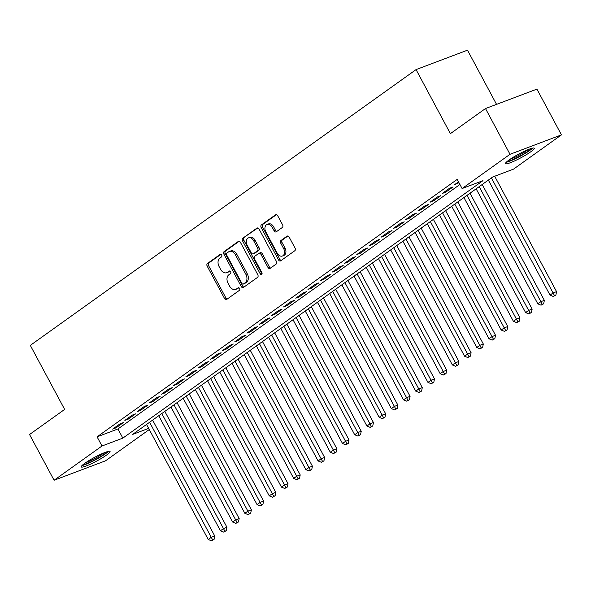 <?xml version="1.0" encoding="UTF-8"?>
<svg xmlns="http://www.w3.org/2000/svg" width="591" height="591" viewBox="0 0 591 591"><rect width="100%" height="100%" fill="white"/><g stroke="black" fill="none" stroke-linecap="round" stroke-linejoin="round"><path stroke-width="0.89" d="M221.677 255.068A1.441 1.012 -110.7 0 0 220.332 254.322A1.441 1.012 -110.7 0 0 220.162 254.411L207.434 263.512A2.054 1.448 -110.7 0 0 207.197 266.164L224.528 298.492A2.054 1.448 -110.7 0 0 226.456 299.556A2.054 1.448 -110.7 0 0 226.693 299.43L239.421 290.329A1.441 1.012 -110.7 0 0 239.591 288.467A1.441 1.012 -110.7 0 0 238.239 287.721A1.441 1.012 -110.7 0 0 238.077 287.81L236.43 288.992A6.575 4.632 -110.7 0 1 235.669 289.398A6.575 4.632 -110.7 0 1 229.515 285.985L228.067 283.288A6.575 4.632 -110.7 0 1 228.82 274.8L230.468 273.626A1.441 1.012 -110.7 0 0 230.63 271.764A1.441 1.012 -110.7 0 0 229.286 271.018A1.441 1.012 -110.7 0 0 229.116 271.106L227.469 272.288A6.575 4.632 -110.7 0 1 226.715 272.695A6.575 4.632 -110.7 0 1 220.554 269.282L219.113 266.585A6.575 4.632 -110.7 0 1 219.867 258.097L221.514 256.922A1.441 1.012 -110.7 0 0 221.677 255.068M530.711 151.828A16.334 2.135 -28.2 0 1 515.249 160.626A16.334 2.135 -28.2 0 1 505.468 163.641A16.334 2.135 -28.2 0 1 509.021 160.013A16.334 2.135 -28.2 0 1 524.476 151.215A16.334 2.135 -28.2 0 1 534.257 148.201A16.334 2.135 -28.2 0 1 530.711 151.828M106.506 455.1A16.334 2.135 -28.2 0 1 91.051 463.898A16.334 2.135 -28.2 0 1 81.27 466.912A16.334 2.135 -28.2 0 1 84.816 463.285A16.334 2.135 -28.2 0 1 100.278 454.486A16.334 2.135 -28.2 0 1 110.059 451.472A16.334 2.135 -28.2 0 1 106.506 455.1M282.343 227.469A2.054 1.448 -110.7 0 0 282.579 224.816L277.711 215.752A2.054 1.448 -110.7 0 0 275.79 214.681A2.054 1.448 -110.7 0 0 275.554 214.806L261.414 224.92A2.054 1.448 -110.7 0 0 261.178 227.572L278.509 259.9A2.054 1.448 -110.7 0 0 280.437 260.963A2.054 1.448 -110.7 0 0 280.673 260.838L294.813 250.732A2.054 1.448 -110.7 0 0 295.049 248.08L289.169 237.124A2.054 1.448 -110.7 0 0 287.248 236.053A2.054 1.448 -110.7 0 0 287.012 236.178L280.961 240.507A2.054 1.448 -110.7 0 0 280.725 243.16L283.636 248.589A5.496 3.871 -110.7 0 1 282.372 256.029A5.496 3.871 -110.7 0 1 277.231 253.177L265.817 231.894A5.496 3.871 -110.7 0 1 267.08 224.462A5.496 3.871 -110.7 0 1 272.229 227.313L274.128 230.859A2.054 1.448 -110.7 0 0 276.056 231.923A2.054 1.448 -110.7 0 0 276.293 231.798L282.343 227.469M149.272 429.539L105.508 460.825L54.077 480.247L29.55 434.511L64.648 409.415L30.311 345.38L416.057 69.598L450.394 133.64L485.492 108.545L510.018 154.288L561.45 134.866L513.535 169.122L492.687 176.997L132.569 434.444L148.644 428.379M54.077 480.247L101.992 445.998L122.839 438.123L482.958 180.669L462.103 188.544L510.018 154.288M462.103 188.544L457.198 179.391L97.087 436.845L101.992 445.998M240.448 242.391A2.054 1.448 -110.7 0 0 238.52 241.327A2.054 1.448 -110.7 0 0 238.284 241.453L224.144 251.559A2.054 1.448 -110.7 0 0 223.915 254.211L241.246 286.539A2.054 1.448 -110.7 0 0 243.167 287.603A2.054 1.448 -110.7 0 0 243.411 287.477L257.543 277.371A2.054 1.448 -110.7 0 0 257.779 274.719L240.448 242.391M242.783 238.239L256.922 228.133A2.054 1.448 -110.7 0 1 257.159 228A2.054 1.448 -110.7 0 1 259.08 229.072L276.411 261.399A2.054 1.448 -110.7 0 1 276.182 264.051L270.131 268.373A2.054 1.448 -110.7 0 1 269.888 268.499A2.054 1.448 -110.7 0 1 267.967 267.435L260.934 254.322A2.054 1.448 -110.7 0 0 259.013 253.258A2.054 1.448 -110.7 0 0 258.777 253.384L254.758 256.258A2.054 1.448 -110.7 0 0 254.529 258.91L261.843 272.554A1.441 1.012 -110.7 0 1 261.517 274.505A1.441 1.012 -110.7 0 1 260.166 273.759L242.546 240.892A2.054 1.448 -110.7 0 1 242.783 238.239L257.802 227.971M119.98 423.88L112.659 429.11L116.131 427.803L123.453 422.565L119.98 423.88M132.185 415.148L124.864 420.386L128.336 419.078L135.664 413.84L132.185 415.148M144.396 406.423L137.068 411.661L140.547 410.346L147.868 405.108L144.396 406.423M156.6 397.699L149.279 402.929L152.751 401.621L160.08 396.384L156.6 397.699M168.812 388.967L161.483 394.204L164.963 392.889L172.284 387.659L168.812 388.967M181.016 380.242L173.695 385.48L177.167 384.165L184.488 378.927L181.016 380.242M193.227 371.517L185.899 376.748L189.371 375.44L196.7 370.202L193.227 371.517M205.432 362.785L198.103 368.023L201.583 366.708L208.904 361.478L205.432 362.785M217.636 354.061L210.315 359.298L213.787 357.983L221.115 352.746L217.636 354.061M229.847 345.336L222.519 350.566L225.998 349.259L233.319 344.021L229.847 345.336M242.051 336.604L234.73 341.842L238.203 340.527L245.531 335.296L242.051 336.604M254.263 327.879L246.935 333.117L250.414 331.802L257.735 326.564L254.263 327.879M266.467 319.147L259.146 324.385L262.618 323.078L269.939 317.84L266.467 319.147M278.671 310.423L271.35 315.66L274.822 314.346L282.151 309.108L278.671 310.423M290.883 301.698L283.554 306.936L287.034 305.621L294.355 300.383L290.883 301.698M303.087 292.966L295.766 298.204L299.238 296.896L306.566 291.659L303.087 292.966M315.298 284.241L307.97 289.479L311.45 288.164L318.771 282.926L315.298 284.241M327.503 275.517L320.182 280.755L323.654 279.44L330.982 274.202L327.503 275.517M339.714 266.785L332.386 272.023L335.865 270.715L343.186 265.477L339.714 266.785M351.918 258.06L344.597 263.298L348.069 261.983L355.39 256.745L351.918 258.06M364.122 249.336L356.801 254.566L360.274 253.258L367.602 248.021L364.122 249.336M376.334 240.603L369.006 245.841L372.485 244.526L379.806 239.296L376.334 240.603M388.538 231.879L381.217 237.117L384.689 235.802L392.018 230.564L388.538 231.879M400.75 223.154L393.421 228.385L396.901 227.077L404.222 221.839L400.75 223.154M412.954 214.422L405.633 219.66L409.105 218.345L416.433 213.115L412.954 214.422M425.165 205.698L417.837 210.935L421.317 209.62L428.638 204.383L425.165 205.698M437.37 196.973L430.049 202.203L433.521 200.896L440.842 195.658L437.37 196.973M449.574 188.241L442.253 193.479L445.725 192.164L453.053 186.933L449.574 188.241M97.087 436.845L117.934 428.97L459.924 184.481M458.52 181.851L454.457 184.754L458.971 182.7M496.551 104.371L467.488 50.176L416.057 69.598M485.492 108.545L536.923 89.123L561.45 134.866M117.934 428.97L122.839 438.123M116.131 427.803L115.673 426.953M128.336 419.078L127.885 418.229M140.547 410.346L140.089 409.497M152.751 401.621L152.301 400.772M164.963 392.889L164.505 392.047M177.167 384.165L176.716 383.315M189.371 375.44L188.921 374.591M201.583 366.708L201.125 365.866M213.787 357.983L213.336 357.134M225.998 349.259L225.54 348.409M238.203 340.527L237.752 339.685M250.414 331.802L249.956 330.953M262.618 323.078L262.168 322.228M274.822 314.346L274.372 313.503M287.034 305.621L286.576 304.771M299.238 296.896L298.787 296.047M311.45 288.164L310.992 287.322M323.654 279.44L323.203 278.59M335.865 270.715L335.407 269.865M348.069 261.983L347.611 261.133M360.274 253.258L359.823 252.409M372.485 244.526L372.027 243.684M384.689 235.802L384.239 234.952M396.901 227.077L396.443 226.227M409.105 218.345L408.654 217.503M421.317 209.62L420.858 208.771M433.521 200.896L433.063 200.046M445.725 192.164L445.274 191.321M457.936 183.439L457.478 182.589M226.715 272.695L228.104 272.17A6.575 4.632 -110.7 0 0 228.865 271.764L227.469 272.288M229.877 271.04L228.865 271.764M235.669 289.398L237.057 288.873A6.575 4.632 -110.7 0 0 237.818 288.467L236.43 288.992M238.83 287.743L237.818 288.467M220.916 254.337L208.822 262.988A2.054 1.448 -110.7 0 0 208.586 265.64L225.917 297.967A2.054 1.448 -110.7 0 0 227.203 299.068M239.17 241.291L225.54 251.035A2.054 1.448 -110.7 0 0 225.304 253.687L242.635 286.014A2.054 1.448 -110.7 0 0 243.913 287.115M226.811 253.133A1.441 1.012 -110.7 0 0 226.649 254.987L241.867 283.362A1.441 1.012 -110.7 0 0 243.211 284.108A1.441 1.012 -110.7 0 0 243.374 284.02L245.117 282.779A6.575 4.632 -110.7 0 0 245.871 274.29L235.469 254.898A6.575 4.632 -110.7 0 0 229.308 251.485A6.575 4.632 -110.7 0 0 228.554 251.892L226.811 253.133M244.415 283.628A1.441 1.012 -110.7 0 0 244.6 283.584A1.441 1.012 -110.7 0 0 244.77 283.495L243.374 284.02M229.308 251.485L230.697 250.961A6.575 4.632 -110.7 0 1 236.858 254.374L247.26 273.766A6.575 4.632 -110.7 0 1 246.506 282.254L244.77 283.495M259.013 253.258L260.402 252.734A2.054 1.448 -110.7 0 1 262.33 253.798L269.356 266.91A2.054 1.448 -110.7 0 0 270.634 268.011M244.172 237.715A2.054 1.448 -110.7 0 0 243.935 240.367L261.554 273.234A1.441 1.012 -110.7 0 0 262.049 273.81M253.642 240.722A5.496 3.871 -110.7 0 0 248.493 237.87A5.496 3.871 -110.7 0 0 247.23 245.302L251.249 252.8A2.054 1.448 -110.7 0 0 253.177 253.871A2.054 1.448 -110.7 0 0 253.413 253.738L257.425 250.872A2.054 1.448 -110.7 0 0 257.661 248.22L253.642 240.722L255.031 240.197A5.496 3.871 -110.7 0 0 249.882 237.346L248.493 237.87M254.307 253.406A2.054 1.448 -110.7 0 0 254.566 253.347A2.054 1.448 -110.7 0 0 254.802 253.214L253.413 253.738M255.031 240.197L259.05 247.695A2.054 1.448 -110.7 0 1 258.821 250.348L254.802 253.214M267.08 224.462L268.469 223.937A5.496 3.871 -110.7 0 1 273.618 226.789L275.517 230.335A2.054 1.448 -110.7 0 0 276.795 231.436M282.372 256.029L283.761 255.504A5.496 3.871 -110.7 0 0 285.025 248.065L283.636 248.589M287.891 236.023L282.35 239.983A2.054 1.448 -110.7 0 0 282.114 242.635L285.025 248.065M276.433 214.651L262.803 224.395A2.054 1.448 -110.7 0 0 262.567 227.047L279.898 259.375A2.054 1.448 -110.7 0 0 281.183 260.476M146.546 424.456L208.224 539.494L211.275 537.308L214.755 536L152.618 420.112M212.679 539.952L211.46 540.824L214.068 539.428L212.679 539.952L149.597 422.277M211.46 540.824L208.224 539.494M214.755 536L214.068 539.428M107.119 451.716A14.132 1.847 -28.2 0 1 104.26 454.183A14.132 1.847 -28.2 0 1 83.095 464.6M85.776 462.62A13.091 1.707 151.8 0 0 103.07 453.533A13.091 1.707 151.8 0 0 103.986 452.854M82.053 465.531A16.23 2.12 151.8 0 0 105.649 453.659A16.23 2.12 151.8 0 0 108.471 451.361M531.324 148.444A14.132 1.847 -28.2 0 1 516.637 157.79A14.132 1.847 -28.2 0 1 507.292 161.328M509.974 159.348A13.091 1.707 151.8 0 0 516.327 156.63A13.091 1.707 151.8 0 0 528.191 149.582M506.258 162.259A16.23 2.12 151.8 0 0 516.275 158.285A16.23 2.12 151.8 0 0 532.668 148.09M158.75 415.732L220.436 530.762L223.487 528.583L226.959 527.268L164.823 411.388M224.89 531.22L223.664 532.099L226.279 530.696L224.89 531.22L161.801 413.545M223.664 532.099L220.436 530.762M226.959 527.268L226.279 530.696M170.962 407L232.64 522.038L235.691 519.858L239.17 518.543L177.034 402.663M237.094 522.496L235.875 523.367L238.483 521.971L237.094 522.496L174.013 404.82M235.875 523.367L232.64 522.038M239.17 518.543L238.483 521.971M183.166 398.275L244.844 513.313L247.902 511.126L251.374 509.819L189.238 393.931M249.299 513.771L248.08 514.643L250.695 513.247L249.299 513.771L186.217 396.096M248.08 514.643L244.844 513.313M251.374 509.819L250.695 513.247M195.37 389.55L257.055 504.581L260.106 502.402L263.579 501.087L201.442 385.206M261.51 505.039L260.291 505.911L262.899 504.515L261.51 505.039L198.428 387.364M260.291 505.911L257.055 504.581M263.579 501.087L262.899 504.515M207.581 380.818L269.26 495.856L272.311 493.677L275.79 492.362L213.654 376.482M273.714 496.314L272.495 497.186L275.103 495.79L273.714 496.314L210.632 378.639M272.495 497.186L269.26 495.856M275.79 492.362L275.103 495.79M219.786 372.094L281.471 487.132L284.522 484.945L287.994 483.637L225.858 367.75M285.926 487.59L284.699 488.462L287.315 487.065L285.926 487.59L222.837 369.914M284.699 488.462L281.471 487.132M287.994 483.637L287.315 487.065M231.997 363.369L293.675 478.4L296.726 476.22L300.206 474.905L238.07 359.025M298.13 478.858L296.911 479.729L299.519 478.333L298.13 478.858L235.048 361.182M296.911 479.729L293.675 478.4M300.206 474.905L299.519 478.333M244.201 354.637L305.887 469.675L308.938 467.496L312.41 466.181L250.274 350.3M310.341 470.133L309.115 471.005L311.73 469.609L310.341 470.133L247.252 352.458M309.115 471.005L305.887 469.675M312.41 466.181L311.73 469.609M256.413 345.912L318.091 460.95L321.142 458.764L324.622 457.456L262.485 341.568M322.546 461.408L321.327 462.28L323.934 460.884L322.546 461.408L259.464 343.733M321.327 462.28L318.091 460.95M324.622 457.456L323.934 460.884M268.617 337.188L330.295 452.218L333.354 450.039L336.826 448.724L274.689 332.844M334.75 452.676L333.531 453.548L336.146 452.152L334.75 452.676L271.668 335.001M333.531 453.548L330.295 452.218M336.826 448.724L336.146 452.152M280.821 328.456L342.507 443.494L345.558 441.314L349.03 440L286.894 324.119M346.961 443.952L345.742 444.824L348.35 443.427L346.961 443.952L283.879 326.276M345.742 444.824L342.507 443.494M349.03 440L348.35 443.427M293.033 319.731L354.711 434.769L357.762 432.582L361.241 431.275L299.105 315.387M359.165 435.227L357.947 436.099L360.554 434.695L359.165 435.227L296.084 317.552M357.947 436.099L354.711 434.769M361.241 431.275L360.554 434.695M305.237 311.006L366.922 426.037L369.973 423.858L373.446 422.543L311.309 306.663M371.377 426.495L370.151 427.367L372.766 425.971L371.377 426.495L308.288 308.82M370.151 427.367L366.922 426.037M373.446 422.543L372.766 425.971M317.448 302.274L379.127 417.312L382.178 415.133L385.657 413.818L323.521 297.938M383.581 417.771L382.362 418.642L384.97 417.246L383.581 417.771L320.499 300.095M382.362 418.642L379.127 417.312M385.657 413.818L384.97 417.246M329.652 293.55L391.338 408.588L394.389 406.401L397.861 405.094L335.725 289.206M395.793 409.038L394.566 409.918L397.182 408.514L395.793 409.038L332.703 291.37M394.566 409.918L391.338 408.588M397.861 405.094L397.182 408.514M341.864 284.825L403.542 399.856L406.593 397.677L410.073 396.362L347.936 280.481M407.997 400.314L406.778 401.186L409.386 399.789L407.997 400.314L344.915 282.638M406.778 401.186L403.542 399.856M410.073 396.362L409.386 399.789M354.068 276.093L415.746 391.131L418.805 388.952L422.277 387.637L360.141 271.757M420.201 391.589L418.982 392.461L421.597 391.065L420.201 391.589L357.119 273.914M418.982 392.461L415.746 391.131M422.277 387.637L421.597 391.065M366.272 267.368L427.958 382.407L431.009 380.22L434.481 378.912L372.345 263.025M432.413 382.857L431.194 383.736L433.801 382.333L432.413 382.857L369.331 265.189M431.194 383.736L427.958 382.407M434.481 378.912L433.801 382.333M378.484 258.636L440.162 373.675L443.213 371.495L446.693 370.18L384.556 254.3M444.617 374.133L443.398 375.004L446.006 373.608L444.617 374.133L381.535 256.457M443.398 375.004L440.162 373.675M446.693 370.18L446.006 373.608M390.688 249.912L452.374 364.95L455.425 362.763L458.897 361.456L396.76 245.568M456.828 365.408L455.602 366.28L458.217 364.883L456.828 365.408L393.739 247.732M455.602 366.28L452.374 364.95M458.897 361.456L458.217 364.883M402.899 241.187L464.578 356.218L467.629 354.039L471.108 352.724L408.972 236.843M469.032 356.676L467.813 357.555L470.421 356.151L469.032 356.676L405.951 239M467.813 357.555L464.578 356.218M471.108 352.724L470.421 356.151M415.104 232.455L476.789 347.493L479.84 345.314L483.312 343.999L421.176 228.119M481.237 347.951L480.018 348.823L482.633 347.427L481.237 347.951L418.155 230.276M480.018 348.823L476.789 347.493M483.312 343.999L482.633 347.427M427.315 223.73L488.993 338.769L492.044 336.582L495.517 335.274L433.388 219.387M493.448 339.227L492.229 340.098L494.837 338.702L493.448 339.227L430.366 221.551M492.229 340.098L488.993 338.769M495.517 335.274L494.837 338.702M439.519 215.006L501.198 330.037L504.256 327.857L507.728 326.542L445.592 210.662M505.652 330.495L504.433 331.366L507.041 329.97L505.652 330.495L442.57 212.819M504.433 331.366L501.198 330.037M507.728 326.542L507.041 329.97M451.723 206.274L513.409 321.312L516.46 319.133L519.932 317.818L457.796 201.937M517.864 321.77L516.645 322.642L519.253 321.245L517.864 321.77L454.775 204.094M516.645 322.642L513.409 321.312M519.932 317.818L519.253 321.245M463.935 197.549L525.613 312.587L528.664 310.401L532.144 309.093L470.008 193.205M530.068 313.045L528.849 313.917L531.457 312.521L530.068 313.045L466.986 195.37M528.849 313.917L525.613 312.587M532.144 309.093L531.457 312.521M476.139 188.825L537.825 303.855L540.876 301.676L544.348 300.361L482.212 184.481M542.279 304.313L541.053 305.185L543.668 303.789L542.279 304.313L479.19 186.638M541.053 305.185L537.825 303.855M544.348 300.361L543.668 303.789M488.351 180.092L550.029 295.131L553.08 292.951L556.559 291.636L494.682 176.244M554.484 295.589L553.265 296.46L555.872 295.064L554.484 295.589L491.402 177.913M553.265 296.46L550.029 295.131M556.559 291.636L555.872 295.064M225.917 297.967L224.528 298.492M208.586 265.64L207.197 266.164M208.822 262.988L207.434 263.512M242.635 286.014L241.246 286.539M225.304 253.687L223.915 254.211M225.54 251.035L224.144 251.559M238.786 241.261L238.284 241.453M246.506 282.254L245.117 282.779M247.26 273.766L245.871 274.29M236.858 254.374L235.469 254.898M257.417 227.941L256.922 228.133M269.356 266.91L267.967 267.435M262.33 253.798L260.934 254.322M261.554 273.234L260.166 273.759M243.935 240.367L242.546 240.892M258.821 250.348L257.425 250.872M259.05 247.695L257.661 248.22M275.517 230.335L274.128 230.859M273.618 226.789L272.229 227.313M282.114 242.635L280.725 243.16M282.35 239.983L280.961 240.507M287.507 235.994L287.012 236.178M279.898 259.375L278.509 259.9M262.567 227.047L261.178 227.572M262.803 224.395L261.414 224.92M276.049 214.622L275.554 214.806M244.6 283.584L243.211 284.108M254.566 253.347L253.177 253.871"/></g></svg>
